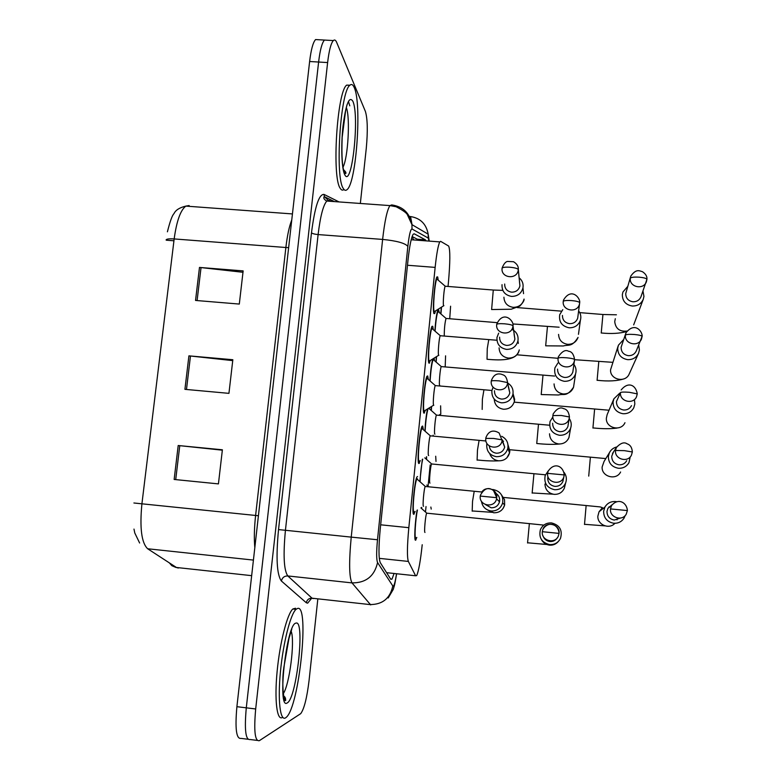 <?xml version="1.0" encoding="UTF-8"?>
<svg xmlns="http://www.w3.org/2000/svg" width="780" height="780" viewBox="0 0 780 780"><rect width="100%" height="100%" fill="white"/><g stroke="black" fill="none" stroke-linecap="round" stroke-linejoin="round"><path stroke-width="1.17" d="M420.313 460.6L418.87 463.554C416.725 463.261 419.62 429.488 422.058 426.348L422.643 426.055L423.248 429M425.451 410.231L423.95 413.176C421.931 412.132 424.69 379.207 427.05 376.174L427.703 375.97L428.24 378.836M430.531 360.34L428.99 363.188C427.089 361.423 429.731 329.287 432.013 326.362L432.715 326.264L433.192 329.062M435.562 310.859L434.684 313.531L433.992 313.579C432.208 311.132 434.733 279.718 436.946 276.9L437.687 276.939L438.126 279.669M415.126 511.397L413.741 514.322C411.479 514.819 414.511 480.139 417.027 476.882L417.553 476.531M419.894 481.104L422.302 459.381M424.924 430.531C425.431 421.882 426.29 414.697 427.508 408.973M429.926 380.357C430.55 370.919 431.486 363.802 432.734 358.985M434.899 330.574C435.727 319.556 436.79 312.488 438.087 309.377L438.204 309.202M438.438 309.055L439.169 312.019M416.793 537.44L415.526 540.248C414.014 540.823 415.009 521.274 417.085 510.198M426.309 458.728L426.416 456.875M431.155 409.929L431.379 406.594M435.981 361.501L436.342 356.743M440.768 313.443L441.295 307.271M448.032 286.435L448.363 283.111C450.206 262.285 450.304 249.931 448.656 246.051L440.642 241.342L439.784 241.897C438.155 245.173 436.605 253.666 435.142 267.394L408.827 527.68C407.14 545.883 406.975 557.135 408.349 561.425L415.613 575.776L416.666 575.601C418.636 571.272 420.478 560.976 422.214 544.733M425.51 511.68L426.026 506.551M428.025 486.525L430.19 464.938M433.085 435.913L433.163 435.152M429.526 407.735L429.585 408.496M434.158 358.098L434.392 360.077M257.166 740.395L250.165 739.528C245.612 740.386 244.325 729.817 246.285 707.831L318.61 62.029C320.044 50.086 321.994 42.764 324.451 40.063L326.918 40.209M247.903 739.245L241 738.387C236.311 739.225 234.936 728.657 236.896 706.69L309.621 61.503C311.064 49.569 313.053 42.257 315.578 39.566L318.123 39.712M178.201 445.517L222.388 449.787L218.429 483.892L174.145 479.456L178.201 445.517L179.77 445.673L175.714 479.612M199.485 267.433L243.145 270.894L239.304 304.064L195.536 300.446L199.485 267.433L201.035 267.579L197.096 300.573M188.916 355.856L232.84 359.726L228.94 393.354L184.918 389.337L188.916 355.856L190.476 356.011L186.478 389.473M166.423 239.489L166.335 240.201L173.94 240.786M232.732 360.623L190.476 356.011M242.989 272.288L201.035 267.579M222.339 450.177L179.77 445.673M426.055 240.864L425.422 239.83L414.17 233.785L413.127 234.332C411.235 237.578 409.549 246.051 408.047 259.75L380.25 528.811C378.544 547.082 378.563 558.363 380.289 562.663L390.77 579.306L391.989 579.14L393.959 573.788M317.84 598.835L309.085 680.355C306.95 697.915 304.161 709.02 300.7 713.661L259.35 740.668C254.943 741.546 253.724 730.977 255.684 708.971L327.619 62.566C329.043 50.602 330.944 43.27 333.333 40.57C334.571 39.429 335.683 40.034 336.677 42.403L365.401 111.442C367.565 118.784 367.858 131.03 366.288 148.171L360.34 203.463M250.165 739.528C245.612 740.386 244.325 729.817 246.285 707.831L318.61 62.029C320.044 50.086 321.994 42.764 324.451 40.063L315.578 39.566M412.103 236.545L417.329 239.216L417.992 240.259M431.213 509.106L430.862 507.039M616.532 501.686L615.517 501.54C610.837 501.296 607.308 503.149 604.909 507.088L603.632 511.3C603.72 517.94 607.064 521.927 613.655 523.243C618.082 523.517 621.524 521.84 623.99 518.232L625.18 515.57M612.115 504.728L607.942 508.267L606.986 511.387C607.054 516.204 609.482 519.1 614.269 520.055L620.383 518.076M421.678 508.131L421.697 507.39M424.983 532.457C423.901 532.837 425.51 514.829 426.709 513.172L427.069 513.211M551.528 522.922C546.263 522.717 542.539 524.989 540.374 529.757C538.629 537.635 541.691 542.578 549.578 544.586C554.551 544.83 558.188 542.763 560.489 538.385C562.721 530.254 559.738 525.096 551.528 522.922M416.003 537.917L415.75 538.073C414.307 538.649 415.457 519.1 417.427 509.993M542.948 535.724C544.079 539.048 546.38 540.979 549.851 541.515C553.274 541.7 555.847 540.335 557.583 537.41M423.54 506.308L423.491 506.298C422.38 506.464 423.988 488.212 425.236 486.466L425.636 486.505M481.465 501.257C482.401 506.785 485.628 510.032 491.156 510.998C496.997 511.124 500.828 508.414 502.651 502.866C503.49 495.592 500.331 491.156 493.194 489.557L492.219 489.508M414.316 511.885L413.975 512.099C411.976 512.489 414.648 481.933 416.871 479.056L417.329 478.744L417.729 479.71M485.618 504.65L491.137 507.78C495.407 507.868 498.196 505.879 499.492 501.813L499.668 500.76C499.824 497.465 498.508 494.949 495.709 493.194M436.01 461.458L435.698 456.232M616.658 446.979C613.353 447.827 610.925 449.748 609.385 452.761L608.371 456.466C608.458 463.047 611.793 466.976 618.365 468.253C623.035 468.488 626.564 466.635 628.963 462.706L630.23 456.885M613.48 451.971L611.734 456.232C611.803 461.019 614.221 463.866 618.989 464.802C622.401 464.968 624.975 463.603 626.71 460.717M426.533 458.933L426.64 456.729M440.778 414.151L440.622 405.834M619.739 393.139L613.899 398.794L613.06 402.08C613.158 408.603 616.483 412.483 623.025 413.731C627.89 413.917 631.478 411.928 633.799 407.745L634.832 404.011L634.501 400.354M620.5 392.545C619.3 401.3 633.029 405.005 636.49 396.844L637.26 393.88L629.362 392.301C624.224 391.911 621.27 391.999 620.5 392.545L616.444 401.554C616.512 406.282 618.92 409.1 623.678 410.007C627.227 410.144 629.84 408.681 631.517 405.619M431.369 410.114L431.594 406.458M623.581 339.612L618.413 345.209L617.721 348.153C617.818 354.617 621.124 358.449 627.646 359.648C632.668 359.804 636.295 357.698 638.547 353.32L639.405 349.966L638.742 345.325M625.736 333.499L621.104 347.324C621.182 352.014 623.581 354.802 628.319 355.67C631.985 355.777 634.627 354.237 636.246 351.029L642.125 336.316C641.443 335.536 638.84 334.922 634.286 334.483C629.167 334.152 626.213 334.366 625.423 335.127C624.224 343.97 638.274 347.412 641.472 339.037L642.125 336.316C642.749 332.251 635.222 321.038 625.979 332.816L625.423 335.127M445.195 366.834L445.585 355.826M436.176 361.686L436.556 356.606M627.715 286.426L622.928 292.003L622.333 294.674C622.44 301.08 625.736 304.863 632.229 306.023C637.377 306.14 641.033 303.937 643.217 299.403L643.948 296.371L643.003 291.145M630.474 277.163L625.736 293.543C625.813 298.204 628.212 300.944 632.921 301.782C636.675 301.87 639.337 300.251 640.907 296.946L641.101 296.429M449.728 318.698L450.596 306.218M440.963 313.609L441.509 307.125M429.985 483.132L429.907 483.122C428.893 483.093 430.433 465.562 431.594 463.964L431.954 463.993M548.252 470.876L545.21 475.439C543.758 483.103 546.868 487.861 554.531 489.703C559.708 489.898 563.394 487.685 565.597 483.044C566.972 479.261 566.485 475.732 564.125 472.446M547.687 477.808C547.726 482.576 550.115 485.433 554.833 486.369C558.617 486.505 561.308 484.877 562.887 481.474L563.433 478.803M420.137 481.328C420.517 472.622 421.375 465.221 422.711 459.127M434.938 434.168L434.801 434.158C433.846 433.748 435.308 416.656 436.439 415.106L436.8 415.135M552.835 416.969L550.056 421.483C548.827 428.961 551.947 433.563 559.445 435.279C564.769 435.435 568.493 433.095 570.609 428.269C571.76 424.788 571.301 421.531 569.254 418.48M428.971 408.077L429.117 408.603M552.64 423.228C552.688 427.957 555.067 430.774 559.767 431.681C563.657 431.788 566.368 430.072 567.889 426.543L568.327 423.686M425.149 430.735C425.724 420.635 426.699 413.264 428.074 408.623M439.852 385.573L439.657 385.554C438.75 384.784 440.164 368.101 441.256 366.6L441.607 366.629M557.856 363.061L554.892 367.906C553.819 375.229 556.959 379.694 564.31 381.313C569.761 381.42 573.495 378.992 575.533 374.02C576.566 370.588 576.05 367.399 573.963 364.465M430.141 380.552C430.843 369.905 431.857 362.915 433.163 359.58L433.924 360.145M557.563 369.106C557.602 373.796 559.972 376.574 564.661 377.452C568.639 377.53 571.35 375.755 572.822 372.119L573.183 369.418M428.688 455.559L428.571 455.549C427.528 455.305 429.058 437.531 430.277 435.844L430.667 435.883M486.759 444.278C486.369 451.132 489.557 455.267 496.314 456.68C502.232 456.758 506.064 453.989 507.809 448.363C508.628 442.923 506.6 438.906 501.735 436.312M419.572 461.048L419.084 461.341C417.202 461.038 419.757 431.291 421.912 428.512L422.428 428.249L422.76 429.146M489.284 445.897C489.83 450.05 492.17 452.478 496.324 453.2C500.643 453.258 503.422 451.22 504.68 447.106L502.203 439.657M433.807 405.22L433.622 405.2C432.637 404.557 434.099 387.221 435.279 385.603L435.669 385.632M493.116 387.143L491.887 390.653C491.556 397.41 494.735 401.466 501.433 402.811C507.4 402.851 511.222 400.043 512.908 394.358C513.64 389.473 511.914 385.7 507.721 383.048M424.7 410.748L424.164 410.982C422.399 410.017 424.827 381.02 426.913 378.339L427.479 378.144L427.752 378.953M494.471 390.731C494.491 395.411 496.821 398.19 501.462 399.077C505.82 399.106 508.599 397.04 509.808 392.896L508.267 386.617M438.877 355.251L438.623 355.231C437.697 354.208 439.101 337.291 440.242 335.731L440.622 335.761M498.673 333.148L496.977 337.447C496.694 344.116 499.863 348.094 506.503 349.391C512.509 349.391 516.331 346.544 517.959 340.84C518.622 335.575 516.584 331.734 511.836 329.316M429.78 360.857L429.205 361.013C427.537 359.414 429.868 331.1 431.886 328.517L432.705 329.131M499.59 337.165C499.609 341.796 501.94 344.546 506.561 345.404C510.939 345.404 513.708 343.317 514.888 339.144L514.088 334.132M443.908 305.672L443.586 305.653C442.718 304.268 444.064 287.732 445.175 286.231L493.506 290.053M502.027 284.671C501.774 291.252 504.943 295.162 511.534 296.41C517.559 296.38 521.371 293.504 522.971 287.781C523.556 283.784 522.308 280.478 519.217 277.875M434.821 311.376L434.206 311.425C432.637 309.221 434.869 281.551 436.819 279.055L437.629 279.649M504.67 284.037C504.689 288.629 507.01 291.34 511.612 292.168C516.009 292.139 518.778 290.043 519.919 285.87L519.47 281.697M297.521 608.458C309.816 603.691 299.218 706.982 286.27 717.308L285.607 717.824C280.186 721.568 277.631 700.615 280.449 671.639C283.198 642.71 290.511 614.152 296.01 609.356L297.521 608.458M282.418 717.434C276.939 721.168 274.316 700.216 277.144 671.249C279.893 642.33 287.264 613.792 292.831 608.995L295.542 608.244M354.266 87.614C361.94 103.76 356.333 182.656 347.139 189.559C345.755 190.876 344.468 190.515 343.288 188.458C334.942 177.626 340.255 91.699 349.81 85.303C351.478 83.743 352.96 84.513 354.266 87.614M343.98 189.462C342.625 190.642 341.367 190.232 340.207 188.243C331.744 177.411 337.019 91.494 346.69 85.117L349.918 85.205M444.259 335.975C444.259 328.673 444.853 322.832 446.033 318.445L446.374 318.474M562.77 309.66L559.699 314.72C558.763 321.906 561.912 326.264 569.146 327.785C574.675 327.863 578.428 325.357 580.388 320.287C581.324 316.904 580.759 313.794 578.692 310.957M435.103 330.759C435.825 320.794 436.771 314.36 437.95 311.474L438.701 312.029M562.438 315.432C562.487 320.083 564.847 322.822 569.517 323.671C573.553 323.719 576.274 321.896 577.688 318.181L578 315.685M386.587 572.676L415.613 575.776M411.976 236.935L413.81 239.947M379.285 558.353L408.349 561.425M380.659 524.803L408.827 527.68M407.472 265.249L435.142 267.394M166.091 239.996C166.403 238.972 169.094 238.621 174.164 238.934L141.921 503.783C139.601 527.894 141.502 542.89 147.654 548.759L176.455 567.499L178.337 568.035M169.367 562.887L171.834 565.685L175.832 567.411L251.667 575.659M254.826 547.677C253.987 538.649 254.251 527.904 255.606 515.463L133.906 502.993M189.14 205.549L185.845 206.105C180.511 210.122 176.621 221.072 174.164 238.934L285.87 247.504C287.264 235.638 289.224 226.444 291.769 219.931M236.896 706.69L255.684 708.971M309.621 61.503L327.619 62.566M147.654 548.759L253.422 560.089M258.424 515.746L255.606 515.463L285.87 247.504L288.639 247.64M429.029 241.088L428.22 238.066L412.006 228.989C410.543 229.066 409.159 234.858 407.843 246.363L377.5 539.75C376.36 552.045 376.379 559.64 377.569 562.546L393.13 586.462C394.154 585.848 395.265 581.704 396.464 574.06M409.988 216.46C420.225 217.961 426.29 223.86 428.171 234.166L428.22 238.066M311.249 598.767L307.651 603.164L306.296 602.764L281.395 581.012C276.832 574.821 275.876 557.681 278.528 529.591L311.483 232.801C314.857 206.651 319.049 193.859 324.07 194.434L339.056 201.932M370.695 604.909L351.994 582.894L287.8 575.942L312.039 598.201L313.219 598.582M377.569 562.546C374.459 576.196 365.937 582.982 351.994 582.894C349.148 577.395 348.894 562.136 351.224 537.118L285.431 530.283C283.081 555.145 283.871 570.365 287.8 575.942C284.369 575.923 282.224 577.609 281.395 581.012M392.75 586.238C389.99 598.553 382.356 604.656 369.817 604.558L312.039 598.201C308.948 598.172 307.027 599.693 306.296 602.764M410.758 217.591L412.035 224.689M377.5 539.75L351.224 537.118L382.619 239.421C384.677 221.179 387.114 209.898 389.941 205.598L391.697 204.916L393.461 206.027M331.042 201.357L329.101 200.411L326.8 201.045C323.183 205.276 320.297 216.45 318.113 234.575L285.431 530.283L278.528 529.591M407.843 246.363C405.044 243.116 396.63 240.805 382.619 239.421L318.113 234.575C314.642 234.234 312.439 233.639 311.483 232.801M324.07 194.434L324.334 196.638L328.175 200.265M391.697 204.916C403.084 206.573 409.831 213.145 411.938 224.63L412.006 228.989M417.329 239.216L425.422 239.83M610.506 508.93C609.356 517.393 622.128 521.703 626.223 514.215L627.393 510.559L610.506 508.93L611.52 505.625L607.942 508.267M584.503 524.501L586.131 505.576M604.832 507.146L599.04 511.768L597.86 516.155C597.256 524.745 609.268 529.805 614.913 523.302M617.029 519.86L617.467 518.017M609.677 506.981L608.946 506.854M542.324 531.697C541.057 540.716 555.029 544.528 558.353 536.045L559.045 533.393C560.313 524.14 545.854 520.601 542.861 529.405L542.324 531.697L559.045 533.393M527.553 542.997L529.376 523.526M541.466 539.643C543.231 542.822 545.912 544.654 549.51 545.142C553.02 545.395 555.925 544.216 558.236 541.583M499.492 501.813L496.558 498.82L496.723 497.689L480.246 496.07C478.861 505.918 494.686 508.599 496.558 498.82L496.733 497.698C497.864 489.85 486.632 485.296 482.011 491.712M472.183 511.183L472.534 501.365L474.211 491.283M487.578 509.993L493.652 512.772C499.239 512.899 502.905 510.305 504.65 505.001L504.533 499.678L501.442 494.812M615.527 450.479C614.347 459.108 627.656 463.106 631.41 455.227L632.346 451.961L624.4 450.645L615.527 450.479L616.337 447.574L612.495 453.502M588.725 476.102L590.372 457.294M604.051 461.467L602.131 466.996C601.409 476.765 616.317 480.831 620.597 472.007M636.49 396.844L637.26 393.88C635.963 385.271 628.387 381.01 621.163 389.971M592.927 428.054L594.594 409.363M613.899 398.794L607.142 414.648L606.362 418.207C605.631 428.132 621.026 431.886 624.965 422.711M597.09 380.357L598.777 361.764M618.062 346.261L610.565 369.779C609.833 379.821 625.599 383.282 629.255 373.854L638.547 353.32M630.308 278.216C629.099 287.118 643.412 290.316 646.396 281.794L646.942 279.26C646.288 278.304 643.695 277.612 639.171 277.183C634.062 276.9 631.108 277.241 630.308 278.216L630.776 276.13C636.119 268.642 639.21 270.767 642.447 271.703C645.703 273.868 647.205 276.393 646.942 279.26L640.907 296.946M601.234 333.021L602.93 314.496M615.303 318.718L614.728 321.711C615.654 328.731 619.73 331.851 626.964 331.052M643.217 299.403L633.672 324.88M547.628 473.363C546.351 482.518 560.752 486.008 563.745 477.243L564.262 474.923L547.628 473.363L548.048 471.403C554.19 461.819 563.248 465.796 564.262 474.923L562.887 481.474M532.135 493.135L533.939 473.801M544.947 484.058C545.308 489.83 548.359 493.262 554.092 494.354C558.88 494.54 562.302 492.482 564.34 488.192L565.003 485.462M552.883 415.555C551.596 424.788 566.319 427.996 569.039 419.045L569.449 416.978L561.249 415.467L552.883 415.555L553.225 413.839C556.891 408.535 560.332 406.799 563.53 408.642C566.855 409.178 568.825 411.957 569.449 416.978L567.889 426.543M559.669 444.005C553.371 444.61 545.727 444.444 536.747 443.498L538.473 424.437M549.52 433.787C549.88 439.51 552.923 442.904 558.636 443.956C563.569 444.103 567.021 441.948 568.971 437.473L567.918 439.569M558.09 358.254C556.803 367.536 571.76 370.49 574.255 361.423L574.597 359.551C573.875 358.829 571.155 358.235 566.456 357.776C561.405 357.415 558.617 357.572 558.09 358.254L558.373 356.733C562.087 351.253 565.5 349.43 568.61 351.273C571.721 351.507 573.719 354.276 574.597 359.551L572.822 372.119M554.063 383.897C554.424 389.581 557.456 392.935 563.15 393.949C568.191 394.066 571.662 391.813 573.544 387.212C566.387 397.488 564.008 393.325 558.529 394.992L541.203 394.553L542.968 375.443M485.784 438.38C484.399 448.237 500.36 450.694 502.057 440.866L502.193 439.881L493.652 438.457L485.784 438.38M477.106 460.18L477.477 450.06L479.086 440.407M489.723 453.58C491.215 457.753 494.169 460.161 498.576 460.805C504.241 460.882 507.907 458.231 509.574 452.848L509.818 450.938L507.994 444.805M503.568 441.217L502.603 440.866M491.264 381.196C489.889 391.034 505.947 393.305 507.497 383.468L507.614 382.59L499.142 380.874C494.169 380.503 491.546 380.611 491.264 381.196M482.177 409.432L482.391 399.155L483.931 389.912M494.198 399.048C494.627 404.81 497.718 408.213 503.47 409.237C509.174 409.285 512.84 406.585 514.449 401.154L514.654 399.409L513.035 393.627M496.694 324.509C495.329 334.318 511.446 336.414 512.889 326.596L512.986 325.806C512.226 324.948 509.418 324.285 504.572 323.807C499.619 323.485 496.997 323.719 496.694 324.509M499.083 347.831C499.424 353.642 502.505 357.065 508.316 358.088C514.059 358.098 517.715 355.368 519.275 349.898C517.237 360.613 501.784 360.623 487.032 359.268L487.256 348.65L488.738 339.797M517.959 340.84L518.339 343.395M502.086 268.33C500.731 278.099 516.867 280.03 518.232 270.241L518.31 269.51C517.569 268.466 514.79 267.706 509.964 267.238C505.031 266.965 502.408 267.325 502.086 268.33M503.919 297.209C504.26 302.962 507.332 306.345 513.123 307.33C518.895 307.31 522.542 304.561 524.062 299.072C524.355 300.388 522.941 302.728 519.802 306.082L511.192 309.231L491.624 309.543L493.282 290.033L502.837 290.384M522.971 287.781L523.536 293.67M285.587 698.188L284.622 699.787M291.232 631.4C295.045 641.384 289.507 684.879 283.208 693.81M295.922 623.142C305.311 618.94 296.692 698.743 287.225 702.926C276.89 710.99 286.514 623.356 295.922 623.142M348.601 101.897L349.781 105.836M345.355 171.522L344.604 173.033M346.388 107.728C350.356 117.858 347.997 158.203 342.976 167.242M352.794 101.156C359.824 115.46 351.839 189.335 344.779 174.73C341.679 169.309 340.782 146.182 343.034 125.882C345.94 103.954 349.196 95.716 352.794 101.156M563.248 301.45C561.961 310.762 577.102 313.492 579.404 304.346L579.696 302.63C578.994 301.714 576.293 301.031 571.613 300.583C566.582 300.281 563.794 300.573 563.248 301.45L563.492 300.095C571.37 286.845 580.525 298.155 579.696 302.63L577.688 318.181M558.568 334.396C558.928 340.031 561.951 343.346 567.635 344.331C572.754 344.409 576.225 342.089 578.048 337.389C571.789 347.568 568.669 344.302 563.297 345.969L545.678 345.823L547.433 326.791M580.388 320.287L578.467 334.327M411.177 239.752L439.784 241.897M415.935 539.896L415.194 539.818M414.219 513.952L413.419 513.874M434.684 313.531L433.943 313.462M429.634 363.012L428.873 362.944M424.544 412.912L423.764 412.844M419.406 463.223L418.606 463.144M167.407 231.816C170.05 221.286 172.253 215.212 174.028 213.593C175.636 210.093 179.576 207.597 185.845 206.105L292.442 213.934M133.984 529.084L134.784 532.984L139.62 543.007M390.565 578.994L391.989 579.14M388.186 597.977L393.227 589.456C394.417 585.049 394.251 587.808 396.572 574.07M429.224 241.108L428.171 234.166L411.938 224.63L407.501 214.987C406.906 213.145 403.123 210.395 396.142 206.749L389.941 205.598L326.8 201.045C324.382 199.729 323.437 198.393 323.953 197.047L324.334 196.638L334.415 201.601M333.333 40.57L324.451 40.063M626.223 514.215L627.393 510.559C626.925 502.671 618.306 497.377 611.52 505.625M604.958 525.866L584.571 524.326M503.578 497.435L600.23 506.922L602.452 507.683L599.04 511.768L604.909 507.088M428.542 486.574L426.806 485.014M558.353 536.045L559.026 533.383C558.665 524.54 548.564 520.211 542.861 529.405M546.838 544.489L527.602 542.792M543.835 525.106L426.709 513.172M426.728 513.142L420.888 507.887M502.651 502.866L504.65 505.001L503.012 508.56M493.106 512.382L472.348 510.978M481.777 492.005L425.236 486.466M425.256 486.427L416.92 478.988M416.871 479.056L416.247 478.998M480.353 495.319C484.253 488.28 488.66 486.73 493.574 490.678L496.723 497.689M631.41 455.227L632.346 451.961C632.044 447.584 630.298 444.873 627.091 443.82C624.156 441.782 620.568 443.03 616.337 447.574M604.178 461.263L609.385 452.761M605.816 458.581L509.779 449.719M616.96 428.084C610.447 428.961 602.462 428.912 593.005 427.918M440.651 414.141L438.955 415.184M609.034 410.221L514.234 402.158M624.244 378.768C617.312 381.03 608.293 381.537 597.178 380.269M612.641 362.32L574.616 359.707M517.042 354.802L558.08 358.303M626.633 331.539C619.798 333.489 611.354 333.976 601.312 332.982M616.424 314.798L603.018 314.506L579.745 312.624M517.179 307.583L561.425 311.152M552.981 494.179L532.194 492.95M545.454 474.805L431.594 463.964M564.34 488.192L565.597 483.044M431.613 463.924L424.788 457.86M549.608 425.227L436.439 415.106M568.971 437.473L570.609 428.269M436.459 415.077L428.698 408.242M554.609 376.058L441.256 366.6M573.544 387.212L575.533 374.02M441.275 366.571L433.202 359.522M433.163 359.58L432.578 359.531M504.68 447.106L499.151 433.036C495.349 430.57 489.206 429.019 485.862 437.736M507.809 448.363L509.574 452.848L506.932 457.733M498.79 460.814C492.784 461.146 485.618 460.873 477.282 459.995M485.95 440.983L430.277 435.844M430.297 435.805L421.951 428.435M421.912 428.512L421.288 428.454M509.808 392.896L507.614 382.59C506.161 374.556 503.402 375.229 501.092 374.127C499.229 373.903 494.383 372.635 491.341 380.64M433.651 405.2L424.739 410.67M491.917 390.468L435.279 385.603M514.449 401.154L512.908 394.358M435.298 385.564L426.962 378.261M426.913 378.339L426.29 378.281M514.888 339.144L512.986 325.806C514.342 321.399 503.714 309.465 496.762 324.022M438.75 355.241L429.829 360.779M496.928 340.246L440.242 335.731M440.261 335.692L431.925 328.448M431.886 328.517L431.262 328.468M519.919 285.87L518.31 269.51C518.602 266.477 517.013 263.884 513.552 261.729L507.4 261.436C505.537 261.817 503.783 263.962 502.144 267.881M443.84 305.672L434.869 311.298M445.195 286.192L436.858 278.986M436.819 279.055L436.205 279.006M283.471 695.779L284.905 697.027L285.753 700.108C284.027 704.242 281.365 684.206 283.803 667.719L288.961 638.44L291.788 629.129M296.01 609.356L292.831 608.995M343.444 169.63C345.598 171.58 346.359 172.887 345.735 173.54L344.76 173.297C342.303 168.548 341.445 156.536 342.176 137.251L345.628 110.594L346.983 104.832M349.81 85.303L346.69 85.117M559.114 327.21L512.947 323.953M446.033 318.445L497.075 322.647M446.053 318.415L437.99 311.415M437.95 311.474L437.365 311.425"/></g></svg>
